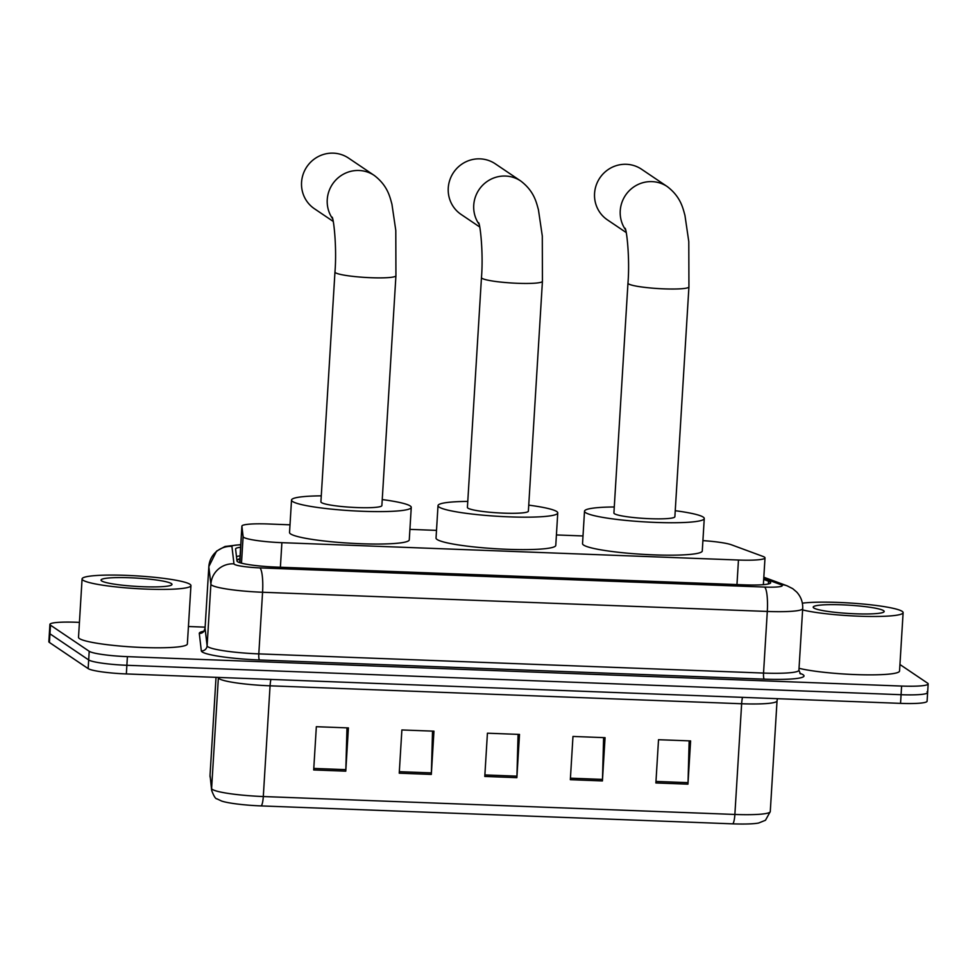 <?xml version="1.0" encoding="UTF-8"?>
<svg xmlns="http://www.w3.org/2000/svg" width="977" height="977" viewBox="0 0 977 977"><rect width="100%" height="100%" fill="white"/><g stroke="black" fill="none" stroke-linecap="round" stroke-linejoin="round"><path stroke-width="1.47" d="M290.01 524.82L268.431 523.99A32.717 3.823 3.5 0 0 241.893 526.127A32.717 3.823 3.5 0 0 241.893 526.2L243.114 536.629A32.717 3.823 3.5 0 0 243.688 537.326A32.717 3.823 3.5 0 0 281.889 542.675L738.465 560.029A32.717 3.823 3.5 0 0 765.003 557.904A32.717 3.823 3.5 0 0 762.878 556.389L731.492 544.812A32.717 3.823 3.5 0 0 702.903 540.623M241.893 526.127L239.902 562.715M583 535.946L556.414 534.944M436.499 530.377L409.913 529.375M240.598 547.242A32.717 3.823 3.5 0 0 235.591 548.94A32.717 3.823 3.5 0 0 235.591 549.025L236.996 561.018A32.717 3.823 3.5 0 0 237.57 561.714A32.717 3.823 3.5 0 0 275.758 567.063L744.12 584.857A32.717 3.823 3.5 0 0 770.67 582.732A32.717 3.823 3.5 0 0 768.533 581.217L763.684 579.434M899.951 664.519L927.576 683.155A32.717 3.823 -176.5 0 1 928.15 683.937A32.717 3.823 -176.5 0 1 901.612 686.062L127.401 656.642A32.717 3.823 -176.5 0 1 89.212 651.293L50.486 625.17A32.717 3.823 -176.5 0 1 49.912 624.388A32.717 3.823 -176.5 0 1 76.45 622.264L79.418 622.373M188.439 626.513L205.133 627.149M927.039 691.801A32.717 3.823 -176.5 0 1 927.625 692.583L927.088 701.23A32.717 3.823 -176.5 0 1 900.55 703.367L126.351 673.935A32.717 3.823 -176.5 0 1 88.15 668.598L49.424 642.463L49.961 633.817A32.717 3.823 -176.5 0 1 49.375 633.035A32.717 3.823 -176.5 0 0 49.961 633.817L88.675 659.939L49.961 633.817L50.486 625.17M126.351 673.935L126.876 665.288A32.717 3.823 -176.5 0 1 88.675 659.939A32.717 3.823 -176.5 0 0 126.876 665.288L901.075 694.708L126.876 665.288L127.401 656.642M927.625 692.583A32.717 3.823 -176.5 0 1 901.075 694.708A32.717 3.823 -176.5 0 0 927.625 692.583L928.15 683.937M236.471 556.597A32.717 3.823 -176.5 0 1 240.073 555.889M689.164 740.871L688.028 782.65A8.72 1.685 92.2 0 1 687.955 784.165L690.605 740.92L658.522 739.711L655.885 782.956L687.955 784.165M603.615 737.623L602.479 779.402A8.72 1.685 92.2 0 1 602.418 780.916L605.056 737.672L572.974 736.45L570.336 779.695L602.418 780.916M346.982 727.865L345.834 769.644A8.72 1.685 92.2 0 1 345.773 771.171L348.41 727.914L316.34 726.705L313.69 769.949L345.773 771.171M432.53 731.114L431.382 772.892A8.72 1.685 92.2 0 1 431.321 774.419L433.959 731.175L401.877 729.953L399.239 773.198L431.321 774.419M518.079 734.362L516.931 776.153A8.72 1.685 92.2 0 1 516.87 777.668L519.508 734.423L487.425 733.202L484.787 776.446L516.87 777.668M732.774 823.843A10.906 2.101 -87.8 0 0 734.875 814.452A43.623 5.093 3.5 0 0 770.267 811.618L765.467 820.265L758.665 823.013A35.77 4.177 -176.5 0 1 732.774 823.843L261.189 805.915A35.77 4.177 -176.5 0 1 221.73 801.091L216.967 798.856C215.599 799.003 213.829 796.182 211.655 790.381L210.043 775.066A43.623 5.093 3.5 0 0 210.043 775.176A10.906 10.832 173.3 0 0 210.104 777.081M49.424 642.463A32.717 3.823 -176.5 0 1 48.85 641.681L49.912 624.388M189.978 584.283A54.529 6.363 -176.5 0 1 190.942 585.577A54.529 6.363 -176.5 0 1 141.433 588.887A54.529 6.363 -176.5 0 1 83.045 580.216A54.529 6.363 -176.5 0 1 82.08 578.921A54.529 6.363 -176.5 0 1 131.59 575.6A54.529 6.363 -176.5 0 1 189.978 584.283M190.942 585.577L187.364 643.953A54.529 6.363 -176.5 0 1 137.867 647.275A54.529 6.363 -176.5 0 1 79.467 638.592A54.529 6.363 -176.5 0 1 78.514 637.297L82.08 578.921M101.645 580.924A35.551 4.152 -176.5 0 1 101.242 580.582A35.551 4.152 -176.5 0 1 131.223 577.822A35.551 4.152 -176.5 0 1 171.366 583.574A35.551 4.152 -176.5 0 1 171.72 584.893A35.551 4.152 -176.5 0 1 137.635 586.469A35.551 4.152 -176.5 0 1 101.645 580.924M479.121 224.307A30.531 29.75 -56 0 1 477.509 192.164A30.531 29.75 -56 0 1 505.536 176.055A30.531 29.75 -56 0 1 520.765 181.014L495.29 163.818A30.531 29.75 124 0 0 480.061 158.86A30.531 29.75 124 0 0 449.86 179.902A30.531 29.75 124 0 0 461.132 214.451L479.707 226.982M478.657 222.719C480.379 225.321 483.42 253.983 481.466 277.578L467.409 507.429A30.531 3.566 3.5 0 0 467.946 508.15A30.531 3.566 3.5 0 0 500.651 513.01A30.531 3.566 3.5 0 0 528.374 511.154L542.43 281.303L542.296 236.019L538.437 209.762C536.434 202.813 534.395 191.407 520.765 181.014M528.74 505.146A59.988 6.998 -176.5 0 1 556.707 511.521A59.988 6.998 -176.5 0 1 557.757 512.949A59.988 6.998 -176.5 0 1 503.302 516.601A59.988 6.998 -176.5 0 1 439.076 507.051A59.988 6.998 -176.5 0 1 438.014 505.634A59.988 6.998 -176.5 0 1 467.775 501.409M557.757 512.949L555.779 545.386A59.988 6.998 -176.5 0 1 501.323 549.037A59.988 6.998 -176.5 0 1 437.098 539.487A59.988 6.998 -176.5 0 1 436.035 538.058L438.014 505.634M332.62 218.738A30.531 29.75 -56 0 1 331.02 186.595A30.531 29.75 -56 0 1 359.035 170.486A30.531 29.75 -56 0 1 374.264 175.445L348.581 158.115A30.531 29.75 124 0 0 333.352 153.157A30.531 29.75 124 0 0 303.163 174.199A30.531 29.75 124 0 0 314.423 208.736L333.206 221.413M332.156 217.15C333.878 219.752 336.918 248.414 334.964 272.009L320.908 501.86A30.531 3.566 3.5 0 0 321.445 502.581A30.531 3.566 3.5 0 0 354.15 507.442A30.531 3.566 3.5 0 0 381.873 505.585L395.929 275.734L395.795 230.45L391.936 204.193C389.933 197.244 387.893 185.838 374.264 175.445M382.239 499.577A59.988 6.998 -176.5 0 1 410.206 505.952A59.988 6.998 -176.5 0 1 411.256 507.381A59.988 6.998 -176.5 0 1 356.813 511.032A59.988 6.998 -176.5 0 1 292.575 501.482A59.988 6.998 -176.5 0 1 291.525 500.065A59.988 6.998 -176.5 0 1 321.274 495.852M411.256 507.381L409.278 539.817A59.988 6.998 -176.5 0 1 354.822 543.468A59.988 6.998 -176.5 0 1 290.596 533.918A59.988 6.998 -176.5 0 1 289.534 532.489L291.525 500.065M625.622 229.876A30.531 29.75 -56 0 1 624.01 197.733A30.531 29.75 -56 0 1 652.038 181.624A30.531 29.75 -56 0 1 667.267 186.583L641.584 169.253A30.531 29.75 124 0 0 626.355 164.295A30.531 29.75 124 0 0 596.165 185.337A30.531 29.75 124 0 0 607.425 219.874L626.208 232.55M625.158 228.288C626.88 230.877 629.921 259.552 627.967 283.147L613.91 512.998A30.531 3.566 3.5 0 0 614.448 513.719A30.531 3.566 3.5 0 0 647.153 518.579A30.531 3.566 3.5 0 0 674.875 516.723L688.932 286.872L688.785 241.588L684.938 215.331C682.935 208.382 680.884 196.975 667.267 186.583M675.241 510.715A59.988 6.998 -176.5 0 1 703.208 517.089A59.988 6.998 -176.5 0 1 704.258 518.518A59.988 6.998 -176.5 0 1 649.803 522.17A59.988 6.998 -176.5 0 1 585.577 512.62A59.988 6.998 -176.5 0 1 584.515 511.191A59.988 6.998 -176.5 0 1 614.277 506.978M704.258 518.518L702.28 550.955A59.988 6.998 -176.5 0 1 647.824 554.606A59.988 6.998 -176.5 0 1 583.587 545.056A59.988 6.998 -176.5 0 1 582.536 543.627L584.515 511.191M802.349 603.175A54.529 6.363 -176.5 0 1 858.539 603.639A54.529 6.363 -176.5 0 1 902.162 611.346A54.529 6.363 -176.5 0 1 903.114 612.64A54.529 6.363 -176.5 0 1 863.583 616.34A54.529 6.363 -176.5 0 1 802.606 609.929M903.114 612.64L899.548 671.028A54.529 6.363 -176.5 0 1 860.004 674.728A54.529 6.363 -176.5 0 1 799.039 668.305M813.829 607.987A35.551 4.152 -176.5 0 1 813.414 607.645A35.551 4.152 -176.5 0 1 843.407 604.885A35.551 4.152 -176.5 0 1 883.55 610.637A35.551 4.152 -176.5 0 1 883.904 611.956A35.551 4.152 -176.5 0 1 849.819 613.532A35.551 4.152 -176.5 0 1 813.829 607.987M241.49 563.179L243.114 536.629M239.878 559.039A32.717 32.485 173.3 0 0 236.898 560.248M280.387 567.234L281.889 542.675M239.744 561.348L241.893 526.2M736.963 584.588L738.465 560.029M240.745 544.836A21.812 2.54 3.5 0 0 231.928 546.387L233.967 563.851A21.812 2.54 3.5 0 0 234.358 564.315A21.812 2.54 3.5 0 0 259.821 567.881L764.551 587.067A21.812 2.54 3.5 0 0 781.856 585.125A21.812 2.54 3.5 0 0 780.831 584.637L763.758 578.347M780.831 584.637A21.812 20.199 110.2 0 1 787.047 585.797L792.738 588.667L796.695 592.038C800.969 596.727 802.972 602.247 802.691 608.598A43.623 5.093 -176.5 0 1 767.299 611.443L262.569 592.257A43.623 5.093 -176.5 0 1 211.643 585.125A43.623 5.093 -176.5 0 1 210.885 584.197L207.112 645.821A43.623 5.093 3.5 0 0 207.881 646.75A43.623 5.093 3.5 0 0 258.807 653.882L763.538 673.068A43.623 5.093 3.5 0 0 798.917 670.222L800.456 673.91M799.858 673.324L800.847 673.69A49.082 5.728 -176.5 0 1 764.222 679.149L259.491 659.976A5.459 1.05 92.2 0 1 258.807 653.882L262.569 592.257A21.812 4.213 -87.8 0 0 259.821 567.881M259.491 659.976A49.082 5.728 -176.5 0 1 202.202 651.952A49.082 5.728 -176.5 0 1 201.335 650.914L199.296 633.438A49.082 5.728 -176.5 0 1 203.729 631.24M89.212 651.293L88.15 668.598M901.612 686.062L900.55 703.367M233.967 563.851A21.812 21.653 173.3 0 0 210.885 584.197L208.834 566.733L205.06 628.358L207.112 645.821A5.459 5.41 -6.7 0 1 201.335 650.914M231.928 546.387A21.812 21.653 173.3 0 0 208.834 566.733A43.623 5.093 -176.5 0 1 208.834 566.623L205.06 628.248A43.623 5.093 3.5 0 0 205.06 628.358A5.459 5.41 -6.7 0 1 199.296 633.438M764.551 587.067A21.812 4.213 -87.8 0 1 767.299 611.443L763.538 673.068A5.459 1.05 92.2 0 0 764.222 679.149M800.847 673.69A5.459 5.044 -69.8 0 1 800.126 673.629M768.374 583.977L768.533 581.217M742.496 697.358A10.906 2.101 -87.8 0 0 741.641 703.745L270.067 685.817A43.623 5.093 -176.5 0 1 219.141 678.697A43.623 5.093 -176.5 0 1 218.372 677.769L218.335 677.427M777.423 698.677L777.033 700.912A43.623 5.093 -176.5 0 1 741.641 703.745L734.875 814.452L263.301 796.536A10.906 2.101 92.2 0 1 261.189 805.915M210.043 775.066L216.027 677.342L210.043 775.176L211.606 788.476A43.623 5.093 3.5 0 0 212.375 789.404A43.623 5.093 3.5 0 0 263.301 796.536L270.067 685.817A10.906 2.101 -87.8 0 1 270.91 679.43M211.655 790.381A10.906 10.832 173.3 0 1 211.606 788.476L218.372 677.769A10.906 10.832 -6.7 0 0 218.396 677.44M516.931 776.153L484.873 774.932M431.382 772.892L399.337 771.683M345.834 769.644L313.788 768.423M602.479 779.402L570.421 778.181M688.028 782.65L655.97 781.429M481.466 277.578A30.531 3.566 3.5 0 0 482.003 278.298A30.531 3.566 3.5 0 0 517.651 283.293A30.531 3.566 3.5 0 0 542.43 281.303M334.964 272.009A30.531 3.566 3.5 0 0 335.502 272.742A30.531 3.566 3.5 0 0 371.15 277.724A30.531 3.566 3.5 0 0 395.929 275.734M627.967 283.147A30.531 3.566 3.5 0 0 628.504 283.867A30.531 3.566 3.5 0 0 664.152 288.862A30.531 3.566 3.5 0 0 688.932 286.872M239.902 558.612L236.861 559.882M763.367 584.673L765.003 557.904M802.691 608.598L798.917 670.222M205.06 628.248L203.827 631.484M787.047 585.797L763.819 577.224M240.757 544.616L225.015 546.473L216.564 551.126L208.834 566.623M770.267 811.618L777.033 700.912"/></g></svg>
